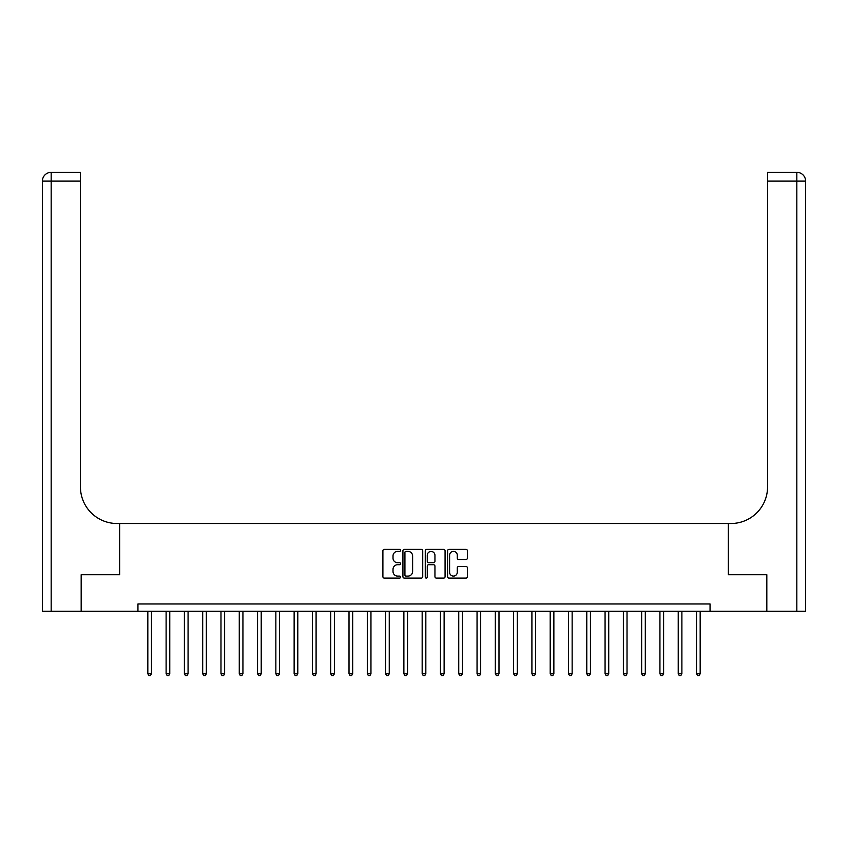<?xml version="1.0" encoding="UTF-8"?>
<svg xmlns="http://www.w3.org/2000/svg" width="848" height="848" viewBox="0 0 848 848"><rect width="100%" height="100%" fill="white"/><g stroke="black" fill="none" stroke-linecap="round" stroke-linejoin="round"><path stroke-width="1.27" d="M400.585 550.373A1.007 1.007 0 0 0 399.588 549.377L384.324 549.377A1.431 1.431 0 0 0 382.893 550.808L382.893 576.661A1.431 1.431 0 0 0 384.324 578.092L399.588 578.092A1.007 1.007 0 0 0 400.585 577.096A1.007 1.007 0 0 0 399.588 576.089L397.606 576.089A4.6 4.6 0 0 1 393.016 571.488L393.016 569.337A4.6 4.6 0 0 1 397.606 564.736L399.588 564.736A1.007 1.007 0 0 0 400.585 563.74A1.007 1.007 0 0 0 399.588 562.733L397.606 562.733A4.6 4.6 0 0 1 393.016 558.132L393.016 555.981A4.6 4.6 0 0 1 397.606 551.38L399.588 551.38A1.007 1.007 0 0 0 400.585 550.373M465.976 559.5A1.431 1.431 0 0 0 467.407 558.058L467.407 550.808A1.431 1.431 0 0 0 465.976 549.377L449.027 549.377A1.431 1.431 0 0 0 447.585 550.808L447.585 576.661A1.431 1.431 0 0 0 449.027 578.092L465.976 578.092A1.431 1.431 0 0 0 467.407 576.661L467.407 567.895A1.431 1.431 0 0 0 465.976 566.464L458.726 566.464A1.431 1.431 0 0 0 457.284 567.895L457.284 572.241A3.837 3.837 0 0 1 453.447 576.089A3.837 3.837 0 0 1 449.599 572.241L449.599 555.228A3.837 3.837 0 0 1 453.447 551.38A3.837 3.837 0 0 1 457.284 555.228L457.284 558.058A1.431 1.431 0 0 0 458.726 559.5L465.976 559.5M137.948 611.291L81.249 611.291L81.249 574.711L119.653 574.711L119.653 523.502L728.347 523.502L728.347 574.711L728.347 523.502L730.976 523.502A36.581 36.581 0 0 0 767.557 486.922L767.557 172.335L796.823 172.335A8.777 8.777 0 0 1 805.6 181.112L805.6 611.291L766.825 611.291L766.825 574.711L728.347 574.711L766.751 574.711L766.751 611.291L710.052 611.291L710.052 603.977L137.948 603.977L137.948 611.291L710.052 611.291M422.739 550.808A1.431 1.431 0 0 0 421.308 549.377L404.358 549.377A1.431 1.431 0 0 0 402.927 550.808L402.927 576.661A1.431 1.431 0 0 0 404.358 578.092L421.308 578.092A1.431 1.431 0 0 0 422.739 576.661L422.739 550.808M426.692 549.377L443.642 549.377A1.431 1.431 0 0 1 445.073 550.808L445.073 576.661A1.431 1.431 0 0 1 443.642 578.092L436.391 578.092A1.431 1.431 0 0 1 434.95 576.661L434.95 566.178A1.431 1.431 0 0 0 433.519 564.736L428.706 564.736A1.431 1.431 0 0 0 427.265 566.178L427.265 577.096A1.007 1.007 0 0 1 426.258 578.092A1.007 1.007 0 0 1 425.261 577.096L425.261 550.808A1.431 1.431 0 0 1 426.692 549.377M405.938 551.38A1.007 1.007 0 0 0 404.931 552.387L404.931 575.082A1.007 1.007 0 0 0 405.938 576.089L408.026 576.089A4.6 4.6 0 0 0 412.616 571.488L412.616 555.981A4.6 4.6 0 0 0 408.026 551.38L405.938 551.38M434.95 555.292A3.837 3.837 0 0 0 431.113 551.454A3.837 3.837 0 0 0 427.265 555.292L427.265 561.291A1.431 1.431 0 0 0 428.706 562.733L433.519 562.733A1.431 1.431 0 0 0 434.95 561.291L434.95 555.292M147.828 611.291L147.828 673.768L151.485 673.768L151.485 611.291M151.485 673.768L150.382 675.665L148.919 675.665L147.828 673.768M166.113 611.291L166.113 673.768L169.77 673.768L169.77 611.291M169.77 673.768L168.678 675.665L167.215 675.665L166.113 673.768M184.398 611.291L184.398 673.768L188.065 673.768L188.065 611.291M188.065 673.768L186.963 675.665L185.5 675.665L184.398 673.768M202.693 611.291L202.693 673.768L206.35 673.768L206.35 611.291M206.35 673.768L205.248 675.665L203.785 675.665L202.693 673.768M220.978 611.291L220.978 673.768L224.635 673.768L224.635 611.291M224.635 673.768L223.543 675.665L222.081 675.665L220.978 673.768M81.175 574.711L119.653 574.711L119.653 523.502L117.024 523.502A36.581 36.581 0 0 1 80.443 486.922L80.443 181.112L51.177 181.112L51.177 611.291L81.175 611.291L81.175 574.711M51.177 611.291L42.4 611.291L42.4 181.112A8.777 8.777 0 0 1 51.177 172.335L80.443 172.335L80.443 181.112M80.443 172.335L51.177 172.335A8.777 8.777 0 0 0 42.4 181.112L51.177 181.112L51.177 172.335M117.024 523.502A36.581 36.581 0 0 1 80.443 486.922M767.557 172.335L796.823 172.335A8.777 8.777 0 0 1 805.6 181.112A8.777 8.777 0 0 0 796.823 172.335L796.823 181.112L767.557 181.112M730.976 523.502A36.581 36.581 0 0 0 767.557 486.922M239.274 611.291L239.274 673.768L242.931 673.768L242.931 611.291M242.931 673.768L241.828 675.665L240.366 675.665L239.274 673.768M257.559 611.291L257.559 673.768L261.216 673.768L261.216 611.291M261.216 673.768L260.124 675.665L258.661 675.665L257.559 673.768M275.854 611.291L275.854 673.768L279.511 673.768L279.511 611.291M279.511 673.768L278.409 675.665L276.946 675.665L275.854 673.768M294.139 611.291L294.139 673.768L297.796 673.768L297.796 611.291M297.796 673.768L296.705 675.665L295.242 675.665L294.139 673.768M312.435 611.291L312.435 673.768L316.092 673.768L316.092 611.291M316.092 673.768L314.99 675.665L313.527 675.665L312.435 673.768M330.72 611.291L330.72 673.768L334.377 673.768L334.377 611.291M334.377 673.768L333.285 675.665L331.822 675.665L330.72 673.768M349.016 611.291L349.016 673.768L352.673 673.768L352.673 611.291M352.673 673.768L351.57 675.665L350.107 675.665L349.016 673.768M367.301 611.291L367.301 673.768L370.958 673.768L370.958 611.291M370.958 673.768L369.866 675.665L368.403 675.665L367.301 673.768M385.596 611.291L385.596 673.768L389.253 673.768L389.253 611.291M389.253 673.768L388.151 675.665L386.688 675.665L385.596 673.768M403.881 611.291L403.881 673.768L407.538 673.768L407.538 611.291M407.538 673.768L406.446 675.665L404.984 675.665L403.881 673.768M422.166 611.291L422.166 673.768L425.834 673.768L425.834 611.291M425.834 673.768L424.731 675.665L423.269 675.665L422.166 673.768M440.462 611.291L440.462 673.768L444.119 673.768L444.119 611.291M444.119 673.768L443.016 675.665L441.554 675.665L440.462 673.768M458.747 611.291L458.747 673.768L462.404 673.768L462.404 611.291M462.404 673.768L461.312 675.665L459.849 675.665L458.747 673.768M477.042 611.291L477.042 673.768L480.699 673.768L480.699 611.291M480.699 673.768L479.597 675.665L478.134 675.665L477.042 673.768M495.327 611.291L495.327 673.768L498.984 673.768L498.984 611.291M498.984 673.768L497.893 675.665L496.43 675.665L495.327 673.768M513.623 611.291L513.623 673.768L517.28 673.768L517.28 611.291M517.28 673.768L516.178 675.665L514.715 675.665L513.623 673.768M531.908 611.291L531.908 673.768L535.565 673.768L535.565 611.291M535.565 673.768L534.473 675.665L533.01 675.665L531.908 673.768M550.204 611.291L550.204 673.768L553.861 673.768L553.861 611.291M553.861 673.768L552.758 675.665L551.295 675.665L550.204 673.768M568.489 611.291L568.489 673.768L572.146 673.768L572.146 611.291M572.146 673.768L571.054 675.665L569.591 675.665L568.489 673.768M586.784 611.291L586.784 673.768L590.441 673.768L590.441 611.291M590.441 673.768L589.339 675.665L587.876 675.665L586.784 673.768M605.069 611.291L605.069 673.768L608.726 673.768L608.726 611.291M608.726 673.768L607.634 675.665L606.172 675.665L605.069 673.768M623.365 611.291L623.365 673.768L627.022 673.768L627.022 611.291M627.022 673.768L625.919 675.665L624.457 675.665L623.365 673.768M641.65 611.291L641.65 673.768L645.307 673.768L645.307 611.291M645.307 673.768L644.215 675.665L642.752 675.665L641.65 673.768M659.935 611.291L659.935 673.768L663.602 673.768L663.602 611.291M663.602 673.768L662.5 675.665L661.037 675.665L659.935 673.768M678.23 611.291L678.23 673.768L681.887 673.768L681.887 611.291M681.887 673.768L680.785 675.665L679.322 675.665L678.23 673.768M696.515 611.291L696.515 673.768L700.172 673.768L700.172 611.291M700.172 673.768L699.081 675.665L697.618 675.665L696.515 673.768M796.823 611.291L796.823 181.112L805.6 181.112"/></g></svg>
